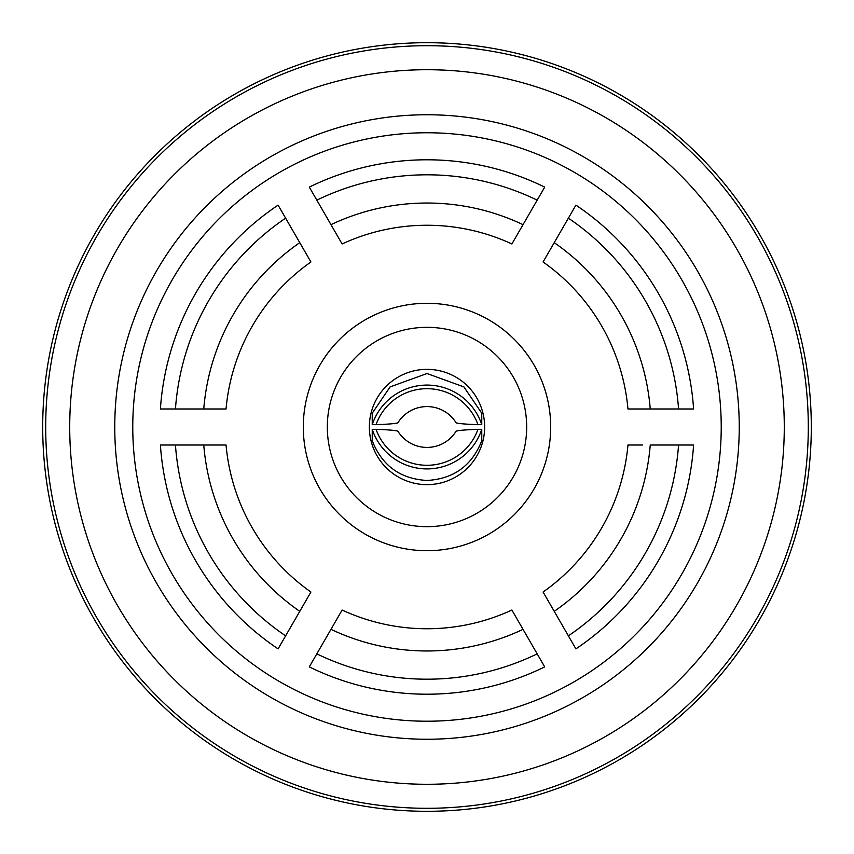 <?xml version="1.0" encoding="UTF-8"?>
<svg xmlns="http://www.w3.org/2000/svg" width="854" height="854" viewBox="0 0 854 854"><rect width="100%" height="100%" fill="white"/><g stroke="black" fill="none" stroke-linecap="round" stroke-linejoin="round"><path stroke-width="1.28" d="M627.957 408.981L650.246 408.981L627.957 408.981A201.757 201.757 0 0 0 543.08 261.975L575.906 205.12A267.206 267.206 0 0 1 693.597 408.981L650.246 408.981A223.972 223.972 0 0 0 554.225 242.664M554.225 611.336A223.972 223.972 0 0 0 650.246 445.009L693.597 445.009A267.206 267.206 0 0 1 575.906 648.88L543.08 592.025A201.757 201.757 0 0 0 627.957 445.009L642.411 445.009M639.123 445.009L630.038 445.009M342.123 610.034L330.978 629.345L342.123 610.034A201.757 201.757 0 0 0 511.877 610.034L544.703 666.889A267.206 267.206 0 0 1 309.297 666.889L316.823 653.854A252.197 252.197 0 0 0 537.177 653.854M226.043 445.009L203.754 445.009L226.043 445.009A201.757 201.757 0 0 0 310.92 592.025L299.775 611.336L310.92 592.025M310.92 261.975L299.775 242.664L310.92 261.975A201.757 201.757 0 0 0 226.043 408.981L160.403 408.981A267.206 267.206 0 0 1 278.094 205.12L285.62 218.154A252.197 252.197 0 0 0 175.444 408.981M211.546 408.981L223.962 408.981M225.114 408.981L226.043 408.981M537.177 200.146L511.877 243.966A201.757 201.757 0 0 0 342.123 243.966L309.297 187.111A267.206 267.206 0 0 1 544.703 187.111L537.177 200.146A252.197 252.197 0 0 0 316.823 200.146M811.3 427A384.3 384.3 0 0 0 427 42.7A384.3 384.3 0 0 0 42.7 427A384.3 384.3 0 0 0 427 811.3A384.3 384.3 0 0 0 811.3 427M456.1 431.227A34.224 34.181 180 0 1 397.9 431.227C396.107 430.427 388.826 429.797 376.048 429.327L372.237 429.327A57.645 57.56 -0 0 0 481.763 429.327L477.952 429.327C465.174 429.797 457.893 430.427 456.1 431.227M372.237 429.327L372.237 440.792C382.058 465.686 400.312 478.913 427 480.471C453.687 478.913 471.942 465.686 481.763 440.792L481.763 429.327M526.672 427A99.672 99.672 0 0 0 427 327.328A99.672 99.672 0 0 0 327.317 427A99.672 99.672 0 0 0 427 526.672A99.672 99.672 0 0 0 526.672 427M550.691 427A123.702 123.702 0 0 0 427 303.298A123.702 123.702 0 0 0 303.298 427A123.702 123.702 0 0 0 427 550.702A123.702 123.702 0 0 0 550.691 427M369.355 427A57.645 57.645 0 0 0 427 484.645A57.645 57.645 0 0 0 484.645 427A57.645 57.645 0 0 0 427 369.355A57.645 57.645 0 0 0 369.355 427M132.765 427A294.235 294.235 0 0 0 427 721.224A294.235 294.235 0 0 0 721.224 427A294.235 294.235 0 0 0 427 132.765A294.235 294.235 0 0 0 132.765 427M114.756 427A312.244 312.244 0 0 0 427 739.244A312.244 312.244 0 0 0 739.244 427A312.244 312.244 0 0 0 427 114.756A312.244 312.244 0 0 0 114.756 427M808.3 427A381.3 381.3 0 0 0 427 45.7A381.3 381.3 0 0 0 45.7 427A381.3 381.3 0 0 0 427 808.3A381.3 381.3 0 0 0 808.3 427M784.282 427A357.282 357.282 0 0 0 427 69.718A357.282 357.282 0 0 0 69.718 427A357.282 357.282 0 0 0 427 784.282A357.282 357.282 0 0 0 784.282 427M372.237 424.673L372.237 413.208L390.107 386.894L427 373.529L463.893 386.894L481.763 413.208L481.763 424.673L477.952 424.673C465.174 424.203 457.893 423.573 456.1 422.773A34.224 34.181 180 0 0 397.9 422.773C396.107 423.573 388.826 424.203 376.048 424.673L372.237 424.673A57.645 57.56 0 0 1 481.763 424.673M523.022 224.655A223.972 223.972 0 0 0 330.978 224.655M285.62 218.154L299.775 242.664A223.972 223.972 0 0 0 203.754 408.981M175.444 445.009L203.754 445.009A223.972 223.972 0 0 0 299.775 611.336L278.094 648.88A267.206 267.206 0 0 1 160.403 445.009L175.444 445.009A252.197 252.197 0 0 0 285.62 635.846M316.823 653.854L330.978 629.345A223.972 223.972 0 0 0 523.022 629.345M568.38 635.846A252.197 252.197 0 0 0 678.556 445.009M678.556 408.981A252.197 252.197 0 0 0 568.38 218.154M477.952 429.327A54.048 53.962 180 0 1 376.048 429.327M376.048 424.673A54.037 53.962 0 0 1 477.952 424.673"/></g></svg>
